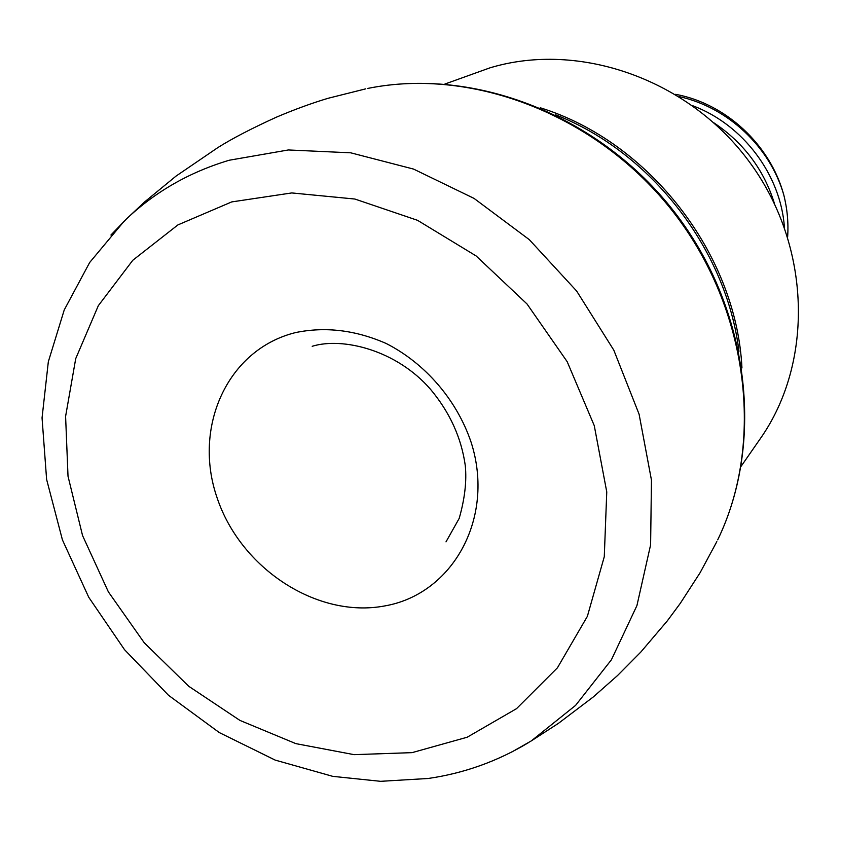<?xml version="1.0" encoding="UTF-8"?>
<svg xmlns="http://www.w3.org/2000/svg" width="841" height="841" viewBox="0 0 841 841"><rect width="100%" height="100%" fill="white"/><g stroke="black" fill="none" stroke-linecap="round" stroke-linejoin="round"><path stroke-width="1.26" d="M784.401 227.217C780.784 175.023 743.202 124.657 692.879 105.787M714.125 122.986C743.865 143.002 763.964 169.84 774.435 203.501M787.649 236.773C788.574 222.823 787.281 208.852 783.77 194.86C770.093 147.101 728.054 107.385 679.391 96.652M783.77 194.86C770.125 144.62 725.73 103.548 675.628 94.329M444.889 84.047L490.009 67.827C579.365 40.852 689.525 79.317 750.34 163.196C811.428 246.897 813.699 362.702 760.369 438.571L741.173 466.208M295.538 332.584C227.291 349.446 192.642 427.165 217.041 497.641C240.505 568.348 316.962 618.682 384.579 605.962C452.5 594.335 495.349 518.256 471.202 442.524C456.999 400.232 425.378 363.438 386.145 343.464C355.522 330.061 325.32 326.434 295.538 332.584M231.717 201.914L291.743 192.936L354.86 199.033L417.546 220.321L476.111 255.937L527.034 303.99L567.202 361.714L594.261 425.641L606.76 491.932L604.28 556.71L587.365 616.369L557.425 667.817L516.532 708.658L467.165 737.231L412.079 752.642L354.061 754.65L295.832 743.623L239.937 720.411L188.72 686.267L144.253 642.787L108.363 591.854L82.555 535.559L68.016 476.237L65.598 416.379L75.722 358.623L98.323 305.682L132.794 260.268L177.893 224.925L231.717 201.914M741.951 367.948C736.464 254.024 649.21 141.477 540.248 107.774M738.966 351.265C726.561 249.462 651.165 152.21 555.67 114.818M716.816 541.646L700.09 572.732L680.274 603.365L667.355 620.816L640.768 652.111L617.494 675.575L593.315 696.937L558.382 723.386L531.26 740.932L575.591 705.378L611.428 659.754L636.931 605.573L650.608 544.852L651.46 480.106L639.086 414.192L613.804 350.15L576.642 291.028L529.304 239.653L474.051 198.402L413.562 169.083L350.708 152.81L288.358 149.961L229.194 160.242C189.582 172.1 155.364 191.653 126.528 218.881L110.928 235.017M367.727 88.431C473.178 66.944 598.445 115.438 673.704 212.584C749.037 309.677 764.784 443.07 717.699 539.848C765.352 441.483 749.226 308.437 674.44 212.016C599.696 115.564 474.871 66.786 367.727 88.431M531.26 740.932L511.77 752.012M365.772 88.831L327.99 98.313C311.78 103.18 294.613 109.446 276.521 117.12C251.743 128.379 232.158 138.555 217.766 147.648L176.011 176.116L144.978 201.63L126.528 218.881M312.19 346.282C342.56 336.947 396.363 349.93 430.455 389.236C449.777 412.279 461.383 437.73 465.283 465.588C466.829 481.126 464.789 498.734 459.186 518.413L445.993 541.877M528.505 742.635C497.441 761.347 464.001 773.3 428.164 778.482L380.595 781.321L332.763 776.359L275.154 760.085L219.27 732.564L168.505 695.286L124.51 649.662L88.747 597.278L62.434 539.901L46.612 479.423L42.05 417.893L48.326 361.746L64.231 309.961L89.672 262.497L124.195 221.12"/></g></svg>
